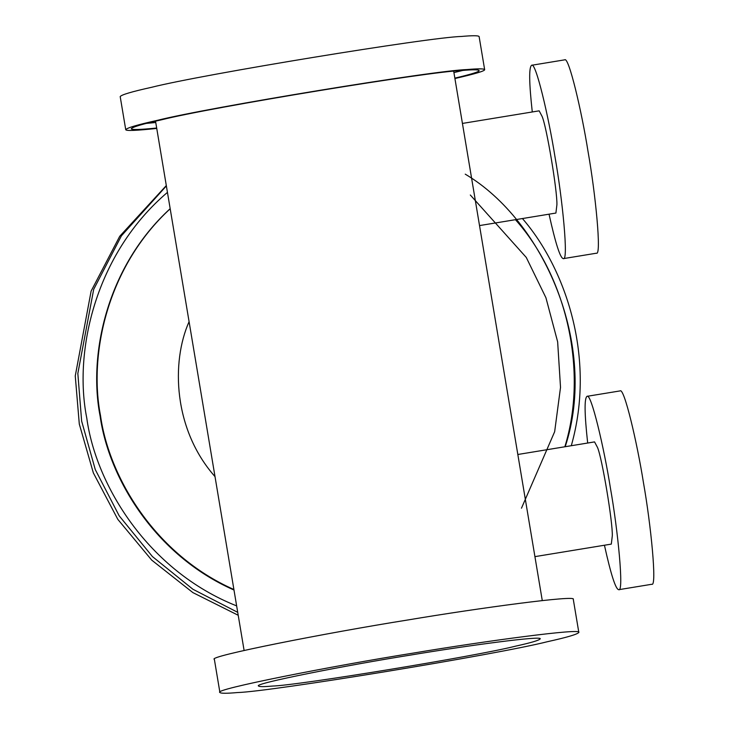 <?xml version="1.0" encoding="UTF-8"?>
<svg xmlns="http://www.w3.org/2000/svg" width="729" height="729" viewBox="0 0 729 729"><rect width="100%" height="100%" fill="white"/><g stroke="black" fill="none" stroke-linecap="round" stroke-linejoin="round"><path stroke-width="1.09" d="M413.252 653.102C332.788 665.878 211.647 689.698 219.912 692.486C220.741 693.498 226.601 693.516 237.481 692.55C269.721 691.775 497.424 654.423 547.379 641.711C567.007 637.374 577.486 634.285 578.826 632.426C582.881 627.906 485.232 641.001 413.252 653.102M410.263 655.116C466.742 645.621 543.36 635.342 540.171 638.896C539.123 640.344 530.903 642.778 515.503 646.176C476.301 656.155 297.642 685.46 272.345 686.071C263.807 686.827 259.214 686.809 258.567 686.016C252.079 683.829 347.132 665.14 410.263 655.116M578.826 632.426L573.286 599.32C577.341 594.8 479.691 607.895 407.711 619.996C327.248 632.772 206.107 656.592 214.372 659.38L219.912 692.486M542.276 600.578L453.702 71.278M156.744 128.422C136.332 130.619 125.999 131.038 125.734 129.68L120.194 96.574C121.524 94.715 132.013 91.626 151.641 87.289C201.596 74.577 429.299 37.225 461.539 36.45C472.419 35.484 478.279 35.502 479.108 36.514L484.648 69.62C485.086 70.913 475.18 73.884 454.914 78.522M125.734 129.68C127.065 127.83 137.553 124.732 157.182 120.394C207.136 107.682 434.839 70.33 467.079 69.556C477.96 68.59 483.819 68.608 484.648 69.62M156.68 128.031C139.913 129.716 131.439 129.962 131.256 128.76C132.55 126.955 142.711 123.957 161.738 119.756C210.152 107.436 430.848 71.232 462.104 70.485C472.647 69.547 478.315 69.565 479.126 70.549C479.527 71.688 471.435 74.212 454.85 78.131M155.751 122.508L146.447 123.383M465.877 69.665L453.921 72.608M170.185 208.767C106.935 266.96 88.61 354.768 100.538 415.794C109.131 477.367 155.077 554.641 233.9 589.515M521.472 508.204L554.66 431.696L560.519 387.391L557.649 341.874L545.93 297.742L526.274 257.446L470.314 195.007M233.991 590.034C154.876 555.27 108.703 477.796 100.11 416.086C88.145 354.923 106.616 266.841 170.176 208.676M564.838 446.777C588.212 371.289 566.752 277.148 515.439 219.684M236.643 605.899C148.479 570.935 95.936 485.578 86.769 418.054C73.447 351.214 95.381 253.637 167.442 192.383M465.239 174.158C544.089 220.851 598.381 345.901 565.203 446.713M237.727 612.351L192.93 589.269L152.434 556.573L119.182 515.813L95.289 469.604L81.639 421.125L77.839 373.448L93.686 289.367L121.442 235.795L166.367 185.931M522.42 218.536C565.713 268.436 596.213 357.893 571.29 445.72M238.21 615.267L192.884 592.604L151.741 560.145L117.825 519.367L93.358 472.921L79.297 424.059L75.26 375.945L91.125 291.09L119.72 236.296L166.303 185.567M189.084 321.671C171.078 362.012 173.311 429.499 215.009 476.62M587.674 443.032C584.448 413.671 584.248 398.107 587.064 396.321L620.097 390.908C624.133 387.272 637.091 442.421 643.434 482.543C650.924 524.607 657.093 587.1 651.817 584.266L618.784 589.688C615.759 589.57 610.975 574.753 604.441 545.237M587.064 396.321C591.101 392.694 604.068 447.843 610.401 487.965C617.891 530.029 624.06 592.522 618.784 589.688M534.922 556.637L611.312 544.107L612.296 535.87C612.861 522.447 601.99 457.493 597.507 447.469L594.554 441.902L517.827 454.486M532.279 111.965C529.044 82.614 528.844 67.041 531.669 65.264L564.702 59.842C568.738 56.215 581.696 111.364 588.03 151.486C595.52 193.549 601.689 256.043 596.413 253.209L563.389 258.622C560.355 258.513 555.58 243.696 549.037 214.171M531.669 65.264C535.706 61.628 548.664 116.777 554.997 156.908C562.487 198.962 568.656 261.465 563.389 258.622M479.527 225.58L555.908 213.05L556.901 204.813C557.457 191.39 546.586 126.436 542.103 116.412L539.159 110.835L462.432 123.429M155.532 121.169L244.106 650.478"/></g></svg>
